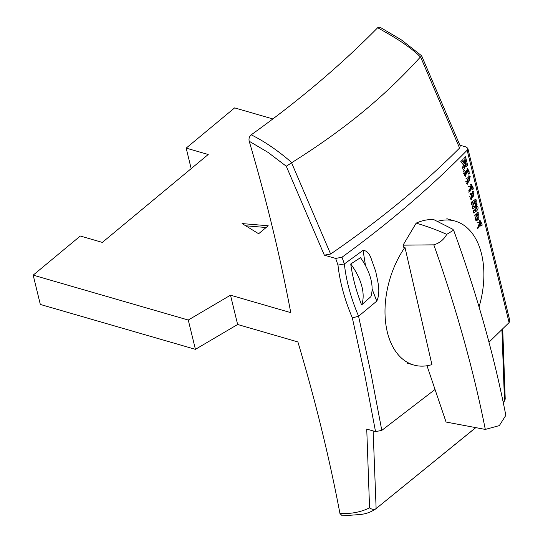 <?xml version="1.0" encoding="UTF-8"?>
<svg xmlns="http://www.w3.org/2000/svg" width="543" height="543" viewBox="0 0 543 543"><rect width="100%" height="100%" fill="white"/><g stroke="black" fill="none" stroke-linecap="round" stroke-linejoin="round"><path stroke-width="0.81" d="M438.079 221.184A74.873 46.712 -73.9 0 1 455.251 221.137A74.873 46.712 -73.9 0 1 479.048 306.917M431.923 364.618A74.873 46.712 -73.9 0 1 413.617 364.984A74.873 46.712 -73.9 0 1 404.956 247.296L431.923 364.618M427.002 365.751L446.068 422.04L485.306 429.425C473.408 369.62 456.242 308.098 433.816 244.845L403.055 245.158L403.49 247.153L404.956 247.296M403.055 245.158L416.169 223.139C422.189 220.417 428.067 219.25 433.803 219.63L452.686 229.187L453.609 230.164L446.753 234.345A260.647 149.943 -129.7 0 0 416.169 223.139M453.609 230.164C476.564 293.023 493.974 354.749 505.838 415.341L499.322 425.61L485.306 429.425M433.816 244.845C439.565 243.115 443.875 239.612 446.753 234.345M350.737 263.979A44.546 25.63 50.3 0 1 361.977 286.867A44.546 25.63 50.3 0 1 361.611 304.928L370.862 296.668A44.546 25.63 50.3 0 0 370.923 279.441A44.546 25.63 50.3 0 0 360.511 257.681L350.737 263.979A165.208 95.039 -129.7 0 0 353.893 280.548A165.208 95.039 -129.7 0 0 361.611 304.928M195.419 349.339L40.325 304.447L33.177 275.145L188.272 320.037L195.419 349.339L237.637 324.49L297.897 341.934C315.232 400.096 329.255 457.301 339.966 513.556C351.206 513.983 361.068 512.076 369.559 507.841L366.742 429.079L375.539 431.624L364.787 375.05L352.346 317.913C344.601 299.553 339.809 281.953 337.984 265.099L344.35 263.946L342.015 257.212L335.669 258.441L324.341 255.162L330.626 254.036C355.007 237.284 377.976 220.051 399.539 202.329C421.096 184.613 441.113 166.518 459.582 148.056L460.233 146.013L421.599 55.746L420.601 56.967L459.582 148.056M324.341 255.162L286.283 166.239L296.227 159.812C319.82 144.859 341.533 129.302 361.366 113.134C382.618 95.724 402.295 77.018 420.397 57.015L420.601 56.967M376.781 301.127L358.584 316.202A165.764 95.358 50.3 0 1 348.063 284.919A165.764 95.358 50.3 0 1 344.377 263.918L363.07 250.35C366.688 250.615 369.389 253.364 371.174 258.59L375.776 271.643C377.446 280.697 381.091 291.435 376.781 301.127L372.098 289.025M478.173 217.363L478.193 214.533L477.514 214.634L478.173 217.363L476.998 217.024M477.514 214.634L475.858 214.159L478.193 214.533M476.089 215.123L475.858 214.159M477.399 218.693L478.356 217.22M478.641 214.926L477.46 212.327M471.419 194.523L471.446 197.333L473.632 195.609L473.034 193.749L471.419 194.523L469.844 194.061M467.604 179.054L467.632 181.871L469.831 180.154L469.227 178.287L467.604 179.054L466.016 178.593M469.98 193.695L471.48 193.301L473.034 193.749M466.118 178.308L467.713 177.853L469.227 178.287M462.684 168.045L463.104 167.699L462.853 166.66M461.828 160.558L464.279 163.579L463.118 164.543M464.896 157.429L465.609 162.948M466.037 164.373L466.41 164.957L465.331 165.853M467.523 170.387L465.324 176.312L463.566 170.977L464.774 170.135L465.466 174.174L465.819 172.274L467.74 168.323L469.39 173.326L468.209 174.16L467.523 170.387L465.942 169.966M467.068 168.432L467.937 171.052M465.473 174.174L464.482 175.47M471.915 187.559L470.598 184.328M468.147 186.643L469.627 186.256M470.516 199.057L473.32 196.261M473.564 194.292L472.39 191.421M471.256 202.885L473.598 202.037L475.159 202.491L471.65 204.494L471.134 202.376L475.872 199.023L476.387 201.148L475.831 201.663M472.295 207.127L474.636 206.272L476.204 206.72L472.688 208.743L472.172 206.618L475.159 202.491M473.333 211.376L474.955 210.474C477.277 208.288 477.331 206.557 475.125 205.288L475.702 204.093L474.541 201.297M475.702 204.093L477.046 204.48L475.702 201.636L474.256 201.215L475.077 200.767L474.833 199.763M476.992 227.008L478.872 227.551L477.63 228.44L480.161 220.594L482.035 224.116L480.745 223.743L479.435 220.553M477.019 222.834L478.458 222.481M466.715 183.615L469.593 180.683M469.804 178.946L468.602 175.952M477.596 219.501L478.458 219.745M475.234 428.108L375.607 508.995L475.145 428.094M503.212 402.329L504.488 401.094L505.221 399.064L502.716 328.929M376.129 508.594L373.129 430.925M291.788 162.615C278.294 150.832 264.774 141.56 251.226 134.813C298.901 100.672 341.058 64.963 377.69 27.707C387.478 33.388 390.879 35.112 400.917 41.553C410.223 47.852 416.712 53.004 420.397 57.015M377.69 27.707L379.896 27.15L401.413 39.91L421.599 55.746M339.966 513.556L342.321 515.85L360.504 514.486C366.002 513.882 371.039 512.049 375.613 508.988M369.559 507.841C371.758 509.47 373.876 509.775 375.905 508.743M286.283 166.239L268.018 152.379L249.203 141.228C248.619 138.682 249.298 136.544 251.226 134.813M266.131 227.51L245.694 225.786M249.203 141.228C266.369 199.322 280.215 256.459 290.756 312.632L230.497 295.188L237.637 324.49M459.88 145.191L466.24 147.038L467.856 148.382L467.156 150.207C430.755 187.301 389.046 222.969 342.015 257.212M272.851 118.937L234.637 107.881L186.174 148.117L208.213 154.497L102.342 242.402L80.303 236.022L33.177 275.145M191.177 168.642L186.174 148.117M188.272 320.037L230.497 295.188M268.222 225.773L258.631 233.734L242.083 223.573L268.222 225.773M363.07 250.35L365.493 265.636M352.346 317.913L358.584 316.202M467.156 150.207L509.083 322.59L509.823 320.703L467.856 148.382M375.539 431.624L381.797 430.382L434.957 389.528M488.965 342.205L509.083 322.59M381.797 430.382L371.005 373.55L358.57 316.216M463.919 165.581L460.824 161.563L462.534 159.839L465.718 164L464.177 165.574L464.835 168.201L463.159 169.918L462.446 167.081L463.919 165.581M463.104 167.699L464.835 168.201M463.837 165.479L464.177 165.574M464.279 163.579L465.718 164M467.638 165.31L465.914 167.095L465.181 165.255L466.403 163.993L464.801 161.889L463.837 158.515L465.541 156.771L467.638 165.31L466.41 164.957M467.211 172.199L465.779 171.785M467.163 171.764L465.765 171.364M469.39 173.326L468.222 172.986M473.265 189.073L472.03 189.948L471.141 186.697L470.048 191.333L468.799 192.222L471.317 184.369L473.204 187.898L473.265 189.073L472.111 188.74M468.147 190.783L470.048 191.333M474.976 214.804L476.496 215.327C475.573 217.302 475.804 218.938 477.195 220.241L476.014 221.069L474.792 215.449L478.193 212.367L478.213 219.888L477.765 220.2L476.571 215.266M474.949 214.879L476.496 215.327M475.301 219.691L477.195 220.241M474.019 192.1L471.372 199.634L470.455 198.982L473.129 191.462L474.019 192.1L472.681 191.713M475.125 205.288L476.822 205.756M477.046 204.48L476.584 205.709C478.526 206.903 478.539 208.655 476.618 210.956L473.727 212.999L473.204 210.867L475.749 209.075L476.204 206.72M474.955 210.474L476.618 210.956M475.077 200.767L476.387 201.148M480.942 224.965L482.089 225.297L480.86 226.166L479.985 222.922L478.872 227.551M482.035 224.116L482.089 225.297M470.218 176.638L467.557 184.172L466.641 183.52L469.322 175.993L470.218 176.638L468.914 176.265M330.626 254.036L291.571 162.771M501.936 329.703L504.488 401.094M337.984 265.099L335.669 258.441M468.046 171.466L469.247 171.812M471.915 187.525L473.204 187.898M455.251 221.137L446.835 218.707M413.617 364.984L406.992 363.07M469.512 196.776L471.446 197.333M465.745 181.321L467.632 181.871M465.466 174.174L463.579 173.631M469.58 186.242L471.141 186.697M478.41 222.467L479.985 222.922"/></g></svg>
